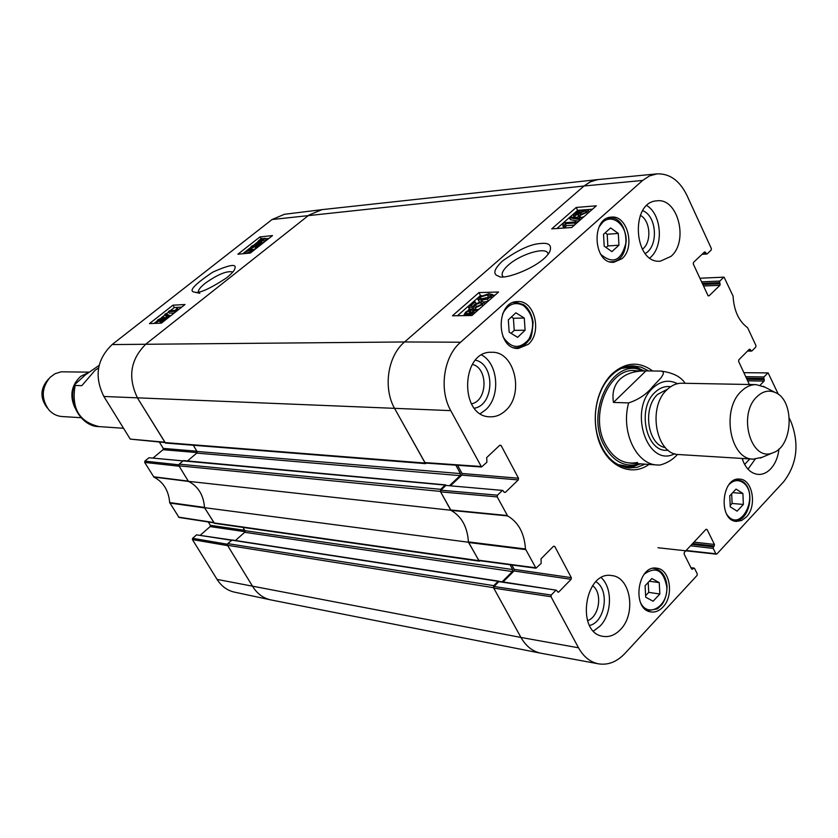 <?xml version="1.0" encoding="UTF-8"?>
<svg xmlns="http://www.w3.org/2000/svg" width="838" height="838" viewBox="0 0 838 838"><rect width="100%" height="100%" fill="white"/><g stroke="black" fill="none" stroke-linecap="round" stroke-linejoin="round"><path stroke-width="1.26" d="M656.992 173.875L597.337 179.646L589.889 182.024L584.013 185.994L590.8 181.584L598.175 179.542L321.981 209.636L308.939 215.104L146.189 343.842C130.372 359.282 127.523 377.404 137.631 398.228L165.484 443.051L425.557 463.634L394.792 408.808C382.861 388.224 387.638 355.972 404.576 341.967L584.013 185.994L404.576 341.967C387.638 355.972 382.861 388.224 394.792 408.808L425.138 463.037L481.515 466.976L450.739 410.63C438.819 389.576 443.616 356.548 460.586 342.218L642.641 180.442L649.513 175.907L656.992 173.875C669.614 173.382 679.576 180.516 686.877 195.264L711.368 248.572L711.158 250.122L707.23 253.841L702.694 253.705M426.552 463.131L425.557 463.634M455.841 465.184L460.429 473.596L460.135 475.638L449.671 485.485M446.151 485.286L445.188 485.087L440.662 489.329L179.206 464.147L178.944 465.823L188.414 481.337L450.771 510.248L440.369 491.393L440.662 489.329M450.771 510.248C461.612 516.271 467.489 526.934 468.421 542.228L204.524 507.681L214.465 523.331L479.284 561.167L468.421 542.228M480.195 560.779L479.284 561.167M510.07 564.749L512.688 569.557L512.406 571.558L502.14 581.813M499.029 581.499L498.107 581.342L493.781 585.657L227.737 543.621L227.486 545.276L252.741 586.6C257.339 593.87 263.415 598.322 270.978 599.935L540.793 653.2C532.559 651.43 525.939 646.182 520.953 637.446L493.498 587.679L493.781 585.657M227.737 543.621L232.116 539.986L498.6 581.153M235.436 540.5L244.675 532.298L244.926 530.653L242.957 527.406M204.524 507.681C203.613 495.143 198.25 486.365 188.414 481.337M179.206 464.147L183.271 460.711L184.088 460.785M187.513 460.921L196.773 453.107L197.024 451.441L193.285 445.25M660.061 465.059L657.296 464.996L660.04 465.048C667.174 463.1 672.998 459.549 677.513 454.406M613.458 402.439C611.918 392.792 614.097 385.071 619.973 379.258C625.986 373.643 634.544 370.857 645.669 370.909L661.255 371.087L663.329 372.062L663.256 374.136L661.046 377.791L652.31 387.051C646.517 394.289 638.64 399.579 628.657 402.91L613.458 402.439L645.92 370.909M756.745 396.919C762.559 391.241 768.718 389.764 775.223 392.498C795.032 400.103 793.157 446.822 772.793 452.813C751.277 462.471 737.377 414.957 756.745 396.919M762.171 457.297L753.173 459.13C730.128 459.507 721.089 409.897 741.096 391.482C745.694 386.873 750.722 384.59 756.169 384.632L764.989 387.177M753.173 459.13L678.99 454.563C656.175 454.866 647.166 407.394 666.933 389.785C671.489 385.375 676.455 383.196 681.849 383.238L756.169 384.632M98.601 367.861L95.019 370.354L81.799 385.669L75.137 385.459L74.666 384.642L85.34 374.921L99.104 365.399M48.698 378.839L47.651 379.96C40.434 388.685 40.067 397.683 46.561 406.964L47.515 408.169M88.922 372.135L61.143 371.81L55.067 373.717L50.144 377.278C41.45 387.795 41.01 398.658 48.834 409.845C52.49 413.909 56.89 416.14 62.043 416.538L81.003 417.701M88.168 372.711L80.658 376.377C71.356 385.218 69.449 395.693 74.938 407.802M503.093 276.687L502.266 275.43C501.606 272.769 503.607 269.344 508.268 265.143C520.429 254.05 546.407 246.33 547.958 253.579L548.083 254.165M507.639 515.925L497.217 496.903L497.458 495.185L440.861 490.209L440.62 491.864L451.001 510.363C461.612 516.376 467.415 526.893 468.411 541.903L478.896 560.601L535.985 568.206L525.457 548.984C524.399 533.282 518.46 522.263 507.639 515.925L451.001 510.363M553.478 546.292L554.746 546.449L553.52 546.25L541.013 558.831L541.18 563.377L535.985 568.206M554.746 546.449L571.327 577.654L514.239 569.379L514.008 570.982L571.097 579.32L571.327 577.654M571.097 579.32L558.789 591.974L557.553 591.775M555.709 590.455L551.236 595.043L493.97 586.506L498.84 581.656L556.38 590.193L558.118 592.225L558.789 591.974M691.099 567.996L694.587 568.489L697.268 573.852L697.059 575.423L624.918 653.472C616.894 661.873 608.105 665.33 598.552 663.843C590.224 662.146 583.552 656.793 578.524 647.795L551.006 596.719L551.236 595.043M693.508 568.311L691.622 569.044M705.931 529.386L707.083 529.511L706.005 529.312L684.311 552.431L684.101 554.012L691.601 569.002L692.691 569.18M707.083 529.511L714.426 544.438L693.99 542.123M692.659 543.537L714.227 545.999L714.426 544.438M714.227 545.999L713.431 546.858L691.863 544.375M690.543 545.789L713.222 548.419L713.431 546.858M713.222 548.419L715.851 553.761L686.133 550.493M789.396 418.351L791.313 422.53C799.452 444.664 796.896 464.409 783.645 481.766L716.919 553.939L715.851 553.761M743.872 372.68L768.142 372.92L778.387 394.394M767.713 373.12L763.984 376.943L745.736 376.681M746.438 378.2L763.785 378.462L763.984 376.943M763.785 378.462L764.298 379.572L746.951 379.3M747.653 380.819L764.099 381.091L764.298 379.572M764.099 381.091L760.139 385.166M749.371 384.495L738.603 361.367L738.812 359.837L749.382 349.195L750.942 350.609L747.978 350.609M699.919 278.226L724.074 277.158L733.061 296.065C733.941 310.657 738.791 321.226 747.632 327.752L755.949 345.56L755.75 347.089L751.979 350.892L750.942 350.609M723.676 277.336L719.79 281.076L701.595 281.84M702.296 283.328L719.58 282.626L719.79 281.076M719.58 282.626L720.125 283.789L702.831 284.48M703.532 285.978L719.915 285.339L720.125 283.789M719.915 285.339L709.042 295.835L708.215 295.856M704.067 252.416L705.606 252.322L704.517 251.987L693.487 262.399L693.277 263.96L707.963 295.51L709.042 295.835M705.606 252.322L706.151 253.505M499.626 445.376L501.093 445.47L499.804 445.208L486.71 457.569L486.888 462.241L481.515 466.976M501.093 445.47L518.502 478.226L462.052 473.48L461.811 475.115L518.261 479.923L518.502 478.226M518.261 479.923L505.366 492.367L504.162 492.252M440.861 490.209L445.952 485.432L502.779 490.429L504.088 492.126L505.366 492.367M502.151 490.67L497.458 495.185M622.016 258.649L613.908 262.252C593.356 264.609 590.601 217.723 611.321 217.126C627.369 214.758 635.696 247.461 622.016 258.649M746.312 517.046L741.557 520.524L736.361 521.393C717.957 520.681 721.434 476.654 739.682 479.116C752.65 479.221 757.311 506.225 746.312 517.046M662.879 607.11C659.265 610.892 655.326 612.494 651.042 611.918C631.381 609.938 637.372 564.466 656.762 568.206C670.117 569.128 674.265 595.839 662.879 607.11M528.233 344.355L518.303 348.461C495.949 349.76 495.258 301.114 517.664 301.586C534.592 300.004 542.532 332.592 528.233 344.355M671.018 256.355L660.396 261.152C633.57 264.295 629.83 201.759 656.877 200.848C677.973 197.579 688.951 241.396 671.018 256.355M778.973 448.979C778.052 457.129 775.307 463.728 770.771 468.777C766.948 472.779 762.737 474.654 758.128 474.413C750.743 473.512 745.391 468.191 742.101 458.449M620.424 629.589C615.155 635.057 609.383 637.309 603.119 636.367C575.402 633.025 584.631 570.081 611.929 575.612C630.731 577.12 636.419 613.877 620.424 629.589M505.345 410.777C500.778 414.957 495.719 416.968 490.157 416.8C459.13 417.188 460.659 350.546 491.655 352.285C514.752 350.975 524.745 394.436 505.345 410.777M652.708 370.993C639.195 361.105 625.714 361.995 612.264 373.685C606.125 379.645 601.527 387.407 598.468 396.971C594.76 409.248 594.268 421.65 596.981 434.178C603.161 463.896 629.506 478.582 648.958 464.43M640.337 215.335C650.644 220.604 651.922 242.559 642.337 249.263M472.339 364.404C488.397 367.913 487.632 401.056 471.427 403.853M592.623 585.668C602.836 592.958 599.369 616.873 587.522 620.686M743.442 458.533L742.458 459.538M645.082 585.731L651.87 578.524L659.234 582.62L659.852 594.006L653.116 601.234L645.721 597.19L645.082 585.731M645.637 595.682L648.738 592.372L648.193 582.441M659.852 594.006L648.738 592.372M659.234 582.62L649.324 581.226M611.887 251.62L604.198 246.163L603.528 234.315L610.651 227.926L618.297 233.435L618.947 245.209L611.887 251.62M606.104 247.514L607.843 245.953L607.194 234.263L605.193 232.828M618.947 245.209L607.843 245.953M618.297 233.435L607.194 234.263M730.244 506.833L729.751 495.803L736.057 489.099L742.897 493.467L743.369 504.445L737.105 511.159L730.244 506.833M730.181 505.492L732.098 503.449L731.679 493.76M743.369 504.445L732.098 503.449M742.897 493.467L732.737 492.639M509.158 332.173L508.31 319.906L515.841 312.815L524.274 318.031L525.101 330.214L517.633 337.326L509.158 332.173M511.096 333.346L514.239 330.371L513.401 318.272L511.369 317.026M525.101 330.214L514.239 330.371M524.274 318.031L513.401 318.272M626.897 467.74L640.703 463.854M644.432 370.899L630.993 365.923M643.678 370.888L641.426 370.029C612.358 357.962 585.186 411.709 604.114 445.523C612.641 460.816 623.807 467.133 637.634 464.482L639.939 463.802M638.514 371.297C611.227 363.43 588.14 413.344 605.434 444.308C613.594 458.983 624.31 465.038 637.571 462.471M624.729 367.61L623.933 367.411M502.779 490.429L445.952 485.432M450.697 485.579L461.811 475.115M462.052 473.48L457.59 465.3M493.97 586.506L493.739 588.129L520.953 637.446C526.013 646.287 532.717 651.555 541.076 653.252L598.552 663.843M500.045 581.823L498.84 581.656M503.041 581.96L514.008 570.982M514.239 569.379L511.85 564.99M574.564 223.023L565.158 223.704L564.33 225.851L562.906 225.956L562.968 223.495L563.796 222.761L575.863 221.881L574.564 223.023L575.224 224.406M574.48 225.066L566.1 225.663L565.158 223.704M566.1 225.663L565.283 227.81L564.33 225.851M565.283 227.81L563.859 227.915L562.906 225.956M563.408 224.416L562.968 223.495M576.523 223.264L575.863 221.881M569.39 217.733L570.427 216.822L579.823 218.561L578.775 219.483L569.39 217.733L570.332 219.682L578.786 221.274M580.42 219.828L579.823 218.561M579.383 220.75L578.775 219.483M575.947 214.528L575.14 214.256L575.811 213.187L580.242 211.825L579.582 212.883L575.947 214.528M581.08 214.476L579.948 214.119L580.755 212.821L585.374 210.736L586.506 211.082L585.689 212.412L581.08 214.476M584.955 212.978L582.452 214.193M574.669 215.691L573.318 215.251L574.585 213.292L580.734 210.39L581.876 210.736L581.603 211.553L586.673 209.573L588.318 210.108L586.904 212.318L579.739 215.649L578.23 215.219L578.702 214.109L574.669 215.691L575.612 217.65L574.26 217.199L573.391 215.387M589.166 211.899L588.318 210.108M583.96 216.707L580.682 217.608L579.173 217.178L578.283 215.335M578.859 216.539L575.612 217.65M473.061 311.851L470.914 312.26L469.888 310.259L473.837 310.343L472.81 312.082L470.453 313.601L469.888 310.259M470.914 312.26L471.092 313.276M468.913 310.647L469.479 313.999L465.446 313.946L466.515 312.165L468.913 310.647M469.301 312.972L467.269 314.428M468.693 309.358L473.302 308.918L475.198 309.61L473.732 312.05L469.709 315.36L469.573 314.564L466.001 315.36L464.105 314.659L465.624 312.186L468.819 310.112L468.693 309.358M470.024 309.599L468.18 306.855L473.826 301.9L475.188 301.869L470.663 305.839L473.187 306.32L474.601 304.445L481.944 301.251L483.819 301.984L482.269 304.582L475.303 307.881L481.064 304.613L481.976 303.031L480.593 302.549L475.502 304.749L473.072 307.703L468.18 306.855M471.27 315.517L470.547 314.135M471.008 315.528L470.684 314.899M481.096 304.592L476.717 306.582M474.79 309.17L475.596 308.552L474.507 306.425M473.7 308.929L473.072 307.703M471.281 309.212L469.668 308.929M475.984 303.398L475.188 301.869M479.137 309.159L476.33 309.882L475.303 307.881M482.856 298.904L479.619 298.37L480.3 297.061L487.37 294.945L490.628 295.51L489.947 296.788L482.856 298.904M489.769 296.935L481.504 298.894M479.137 297.071L488.795 293.688L492.472 294.567L491.141 296.757L487.349 299.061L481.431 300.161L477.796 299.281L479.137 297.071M488.282 301.093L483.851 302.078M479.294 301.774L477.796 299.281M592.497 209.186L587.48 209.584M585.72 209.72L577.612 210.369L556.903 228.523M495.017 295.154L492.796 295.217M481.358 295.531L480.478 295.552L457.485 315.706M571.715 227.507L551.729 228.879L576.209 207.457L596.31 205.813L571.715 227.507M576.209 207.457L577.612 210.369M471.93 315.507L452.457 315.779L478.959 292.577L498.589 292.001L471.93 315.507M478.959 292.577L480.478 295.552M502.549 260.932C493.771 269.354 492.482 274.445 498.704 276.184C502.664 280.877 541.84 266.767 549.77 251.651C552.116 245.146 548.932 242.454 540.217 243.554C530.737 244.078 518.177 249.871 502.549 260.932M645.218 253.526C658.699 246.351 656.929 215.858 642.683 210.684M649.9 257.947L650.34 257.549C663.843 246.121 661.737 214.507 646.821 205.582M474.35 408.2C494.357 405.152 495.31 364.121 475.46 360.193M480.342 413.616L485.432 409.992C500.705 396.95 498.505 363.881 481.703 355.029M589.554 625.462C605.298 622.121 609.97 589.795 595.912 581.75M593.534 631.035L600.071 626.07C612.033 614.107 612.693 588.056 601.286 577.696M744.615 464.451L749.832 458.92M747.999 469.186L755.195 459.14M645.04 464.158L637.194 467.3L629.066 467.981C613.269 465.844 602.574 454.364 596.97 433.55C594.351 421.441 594.833 409.457 598.416 397.6C601.359 388.361 605.801 380.861 611.74 375.099C618.287 368.95 625.431 365.86 633.161 365.85L641.217 367.18L648.79 370.951M198.376 292.001C198.177 289.969 200.502 287.015 205.362 283.139C217.922 274.288 227.067 270.569 232.786 271.994M217.063 579.404C221.431 586.244 227.203 590.486 234.389 592.12L270.632 599.861C263.216 598.175 257.256 593.754 252.741 586.6L227.716 545.643L192.426 539.588L217.063 579.404L520.953 637.446L578.524 647.795M227.37 544.229L192.625 538.3L192.426 539.588M192.625 538.3L196.553 534.864L231.508 540.269M231.812 540.039L196.553 534.864M200.324 535.168L210.139 526.589L245.052 531.69M244.706 530.297L210.328 525.311L210.139 526.589M210.328 525.311L208.285 521.969M178.798 464.807L144.89 461.13L144.681 462.429L153.888 477.073C163.41 482.049 168.668 490.555 169.674 502.58L179.018 517.455L213.763 522.818M144.89 461.13L148.965 457.737L183.03 460.921M445.188 485.087L148.965 457.737M153.186 457.904L163.043 449.692L197.119 452.593M196.899 451.221L163.242 448.403L163.043 449.692M163.242 448.403L159.346 442.045M321.603 209.689L284.375 214.308L272.057 219.525L112.103 344.575C96.841 359.313 94.086 376.608 103.86 396.468L130.246 439.102L164.698 442.527M165.086 442.558L137.631 398.228C127.523 377.404 130.372 359.282 146.189 343.842L308.939 215.104L321.645 209.678M153.553 476.77L188.278 481.117L179.175 466.211L144.681 462.429M169.674 502.58L204.503 507.419C203.55 495.111 198.26 486.449 188.634 481.431L153.888 477.073M214.099 522.87L204.65 507.901L169.81 503.051M169.716 310.668L175.352 310.385L176.745 308.499L177.604 308.457L175.729 311.275L168.48 311.631L169.716 310.668M178.379 309.746L177.604 308.457M174.283 312.972L169.423 313.203L168.48 311.631M170.303 315.612L169.307 316.408L164.782 314.449L165.777 313.663L170.502 315.947M168.742 317.33L165.725 316.02L164.782 314.449M165.128 318.262L164.583 319.508L161.451 320.734L162.321 319.613L165.39 318.702M162.216 318.094L161.64 319.613L157.617 321.164L158.696 319.77L162.216 318.094L162.572 318.691M166.374 317.256L166.94 317.445L165.337 319.467L160.508 321.865L160.571 320.745L156.151 322.106L157.984 319.791L163.504 317.089L164.154 317.277L163.389 318.524L166.374 317.256M160.697 322.819L160.027 323.175M260.67 241.721L258.198 241.962L261.006 239.511L260.67 241.721M260.754 241.166L260.105 240.014M261.383 241.407L261.718 239.186L264.263 238.924L261.383 241.407M262.577 240.716L261.718 239.186M263.289 240.192L262.566 238.903M261.247 242.266L257.182 242.559L258.607 240.726L261.844 238.296L261.77 238.82L265.258 238.327L261.33 241.763L262.105 243.774M261.927 243.91L261.414 244.172L260.534 242.632M266.107 239.815L262.2 243.313L261.33 241.763M255.58 244.57L252.353 246.131L251.431 247.367L252.175 247.535L255.904 245.775L258.094 243.617L261.058 243.952L256.344 247.66L255.454 247.755L259.235 244.769L257.727 244.57L256.407 245.932L251.023 248.488L250.049 248.237L251.589 246.215L256.711 243.617L255.58 244.57L256.145 245.565M255.946 248.624L255.454 247.755M258.272 245.534L257.727 244.57M255.862 248.467L253.275 249.714M257.119 244.329L256.711 243.617M249.892 250.174L251.819 250.373L251.086 251.358L246.1 253.16L244.214 252.992L244.937 251.966L249.892 250.174L250.719 251.63M250.541 251.746L246.341 253.139M242.831 253.746L247.116 250.269L251.096 249.232L253.17 249.535L251.829 251.306L248.582 253.202M181.689 307.137L174.335 307.525L170.376 310.636M168.679 311.966L166.259 313.873M165.023 314.847L161.378 317.707M156.14 321.823L154.119 323.416M268.893 238.432L265.52 238.778M257.161 242.423L254.899 244.204M250.017 248.038L247.283 250.185M172.942 305.179L185.009 304.519L161.399 323.122L149.478 323.594L172.942 305.179L174.335 307.525M259.916 236.924L272.507 235.583L250.353 253.034L237.887 254.218L259.916 236.924L261.089 238.987M226.648 277.828C231.728 273.555 234.399 270.611 234.671 269.008C237.301 263.383 229.979 264.441 212.705 272.182C194.406 284.543 188.288 291.174 194.322 292.064C198.616 293.855 209.385 289.11 226.648 277.828M478.571 560.622L213.805 522.881M178.944 465.823L440.369 491.393M424.719 463.037L164.719 442.558M227.486 545.276L493.498 587.679M512.688 569.557L244.926 530.653M512.406 571.558L244.675 532.298M498.107 581.342L231.665 540.133M460.429 473.596L197.024 451.441M460.135 475.638L196.773 453.107M103.86 396.468L450.739 410.63M112.103 344.575L404.576 341.967L460.586 342.218M272.057 219.525L584.013 185.994L642.641 180.442M630.134 463.131L657.296 464.996C636.21 464.587 620.549 431.287 628.657 402.91M674.674 453.746C647.585 468.306 627.851 410.232 652.833 388.025C660.711 380.798 668.923 379.352 677.492 383.699M665.33 447.597C647.638 444.852 642.243 408.106 657.641 394.363L667.677 389.073M668.096 450.174C646.548 453.578 636.241 408.986 654.96 392.383C659.768 387.795 664.995 385.909 670.641 386.727M75.137 385.459C71.199 408.179 79.17 421.891 99.041 426.594L123.542 428.281M644.275 574.135C655.903 565.943 663.392 570.123 666.744 586.663C668.525 605.989 648.078 618.727 640.536 602.627M647.46 610.703L657.463 608.849L661.8 604.722C665.173 600.113 666.922 594.037 667.069 586.516C666.021 576.146 661.727 570.112 654.206 568.447L653.001 568.353M599.044 226.993L602.763 222.196C612.767 212.904 627.473 225.778 626.091 242.308C621.471 260.796 612.976 264.766 600.626 254.207M609.917 261.791L611.415 261.802C632.418 261.707 629.778 215.115 608.88 217.922L607.403 218.142M729.102 484.479C733.418 480.289 737.859 479.525 742.426 482.196C760.715 493.456 740.645 534.99 726.755 514.281M741.923 481.127L736.267 479.451M733.051 520.471L733.899 520.597C749.298 523.216 756.4 489.256 742.227 481.232L736.382 479.42M502.591 313.988C507.922 304.089 514.878 301.271 523.446 305.514C533.46 314.48 535.283 325.731 528.893 339.243C519.675 349.593 511.023 348.723 502.905 336.614M523.017 304.435L515.265 302.267L513.191 302.508M513.809 347.697L515.883 347.864C521.163 347.676 525.562 345.036 529.071 339.945C531.041 339.338 532.381 333.356 533.083 321.991C531.522 313.59 528.265 307.766 523.31 304.519L513.694 302.319M625.378 467.457L632.952 466.714L640.274 463.833M644.003 370.888L636.943 367.432L629.443 366.08M617.627 464.514L627.819 466.389L637.634 464.482M641.426 370.029L630.647 367.243L621.492 368.385M576.429 214.465L575.811 213.187M579.896 212.58L579.414 211.553M581.509 214.423L580.755 212.821M586.024 212.087L585.374 210.736M587.501 213.585L586.904 212.318M580.682 217.608L579.739 215.649M473.24 311.673L472.286 309.84M467.552 314.166L466.515 312.165M474.392 313.339L473.732 312.05M472.946 314.617L472.213 313.203M481.452 304.236L480.593 302.549M476.508 306.718L475.502 304.749M484.846 303.985L483.819 301.984L484.846 303.995M482.908 305.839L482.269 304.582M481.232 298.873L480.3 297.061M488.386 296.935L487.37 294.945M491.78 298.014L491.141 296.757M488.355 301.031L487.349 299.061M481.986 301.251L481.431 300.161M507.262 515.527L450.624 509.986M525.457 548.984L468.411 541.903M468.557 542.49L525.615 549.592M440.62 491.864L497.217 496.903M480.823 466.473L424.457 462.555M535.398 567.755L478.32 560.172M493.739 588.129L551.006 596.719M749.099 349.477L750.419 349.477M162.876 320.545L162.321 319.613M159.409 320.954L158.696 319.77M161.263 323.122L160.508 321.865M157.387 323.279L156.811 322.326M259.948 241.962L259.204 240.653M263.886 239.668L263.362 238.757M260.073 243.837L259.351 242.57M258.712 243.69L258.209 242.811M264.682 241.732L263.802 240.181M253.034 247.346L252.353 246.131M256.826 246.665L256.407 245.932M251.431 249.2L251.023 248.488M245.639 253.191L244.937 251.966M213.575 522.503L178.515 517.109M164.478 442.171L130.246 439.102M445.648 484.909L183.7 460.575M645.669 370.909L633.853 370.773M685.128 383.301C681.011 376.807 673.05 372.732 661.255 371.087M775.223 392.498L763.24 386.276M772.793 452.813L760.359 458.061M99.041 426.594C82.773 427.045 66.967 404.22 74.666 384.642M502.266 275.43L502.643 276.173M654.206 568.447L653.211 568.311M648.643 610.965L647.648 610.808M608.88 217.922L607.686 218.027M611.415 261.802L610.211 261.875M733.899 520.597L733.156 520.524M515.883 347.864L514.312 347.864M475.198 309.61L476.225 311.621M464.189 314.816L464.598 315.612M492.472 294.567L493.467 296.526M596.97 433.55L596.981 434.178M598.416 397.6L598.468 396.971M499.5 581.404L556.38 590.193M690.931 567.672L694.074 568.07M716.375 554.18L657.977 547.738M747.506 351.091L751.55 351.08M702.076 254.291L706.843 254.019M166.94 317.445L167.474 318.335M160.048 321.74L160.886 323.143M156.182 322.159L156.863 323.3M164.154 317.277L164.51 317.874M257.182 242.559L257.874 243.774M265.258 238.327L266.138 239.878M250.049 248.237L250.635 249.284M253.17 249.535L253.673 250.415M199.811 293.29L194.374 292.074"/></g></svg>
